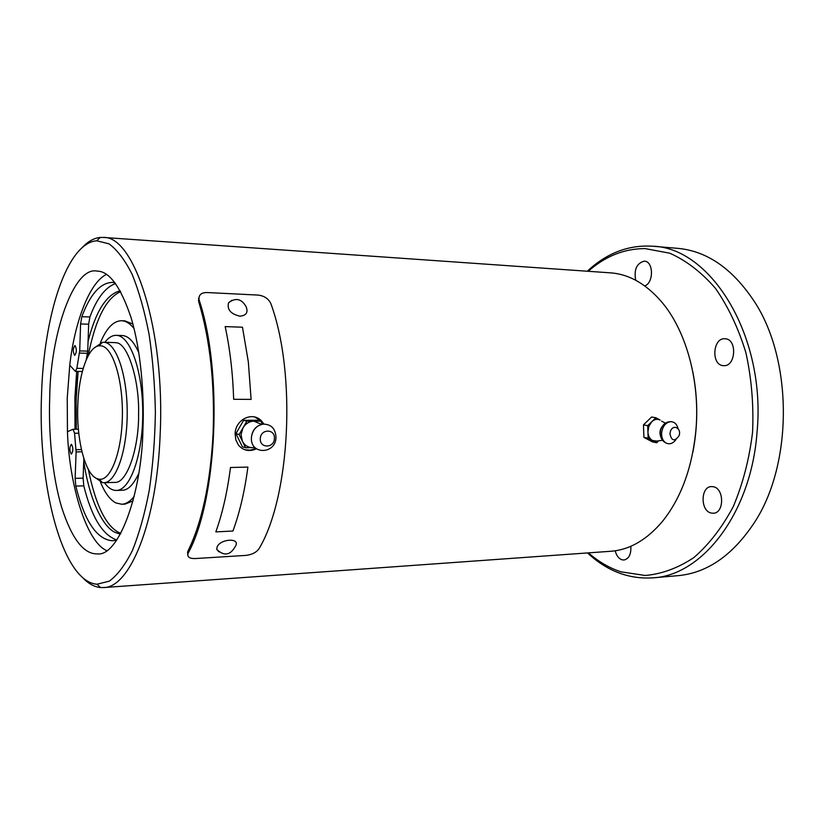 <?xml version="1.0" encoding="UTF-8"?>
<svg xmlns="http://www.w3.org/2000/svg" width="825" height="825" viewBox="0 0 825 825"><rect width="100%" height="100%" fill="white"/><g stroke="black" fill="none" stroke-linecap="round" stroke-linejoin="round"><path stroke-width="1.24" d="M101.568 345.881C113.118 347.861 123.142 380.459 122.368 416.501C121.739 452.564 110.581 481.202 99.093 479.222L96.669 478.51C84.892 473.54 76.374 439.055 77.787 405.323C78.726 374.076 87.966 346.892 98.979 345.778L101.568 345.881M587.513 552.936L590.112 555.287C608.963 571.787 629.929 579.305 652.998 577.84L678.006 575.664C707.004 572.983 732.27 555.596 753.782 523.493C793.268 464.743 793.186 359.071 753.586 300.393C732.023 268.321 706.726 250.975 677.727 248.346L652.709 246.221C629.64 244.788 608.685 252.337 589.865 268.878L587.266 271.229M94.071 348.088L102.383 342.365L103.713 342.293C115.923 342.117 127.256 374.364 127.205 412.479C127.318 450.594 116.047 482.862 103.826 482.707L102.506 482.635L94.184 476.933M652.998 577.84C702.044 575.479 751.018 513.635 757.01 432.599C766.477 336.425 710.933 247.562 652.709 246.221M114.644 342.592L116.16 342.757C127.411 342.798 139.569 379.242 138.59 414.635C138.94 448.253 126.885 483.677 114.85 482.388L103.826 482.707M588.215 271.291L588.534 271.023C605.509 256.121 624.35 248.634 645.067 248.583L669.817 253.223C686.173 260.504 701.343 272.147 715.316 288.173C728.145 306.529 738.334 328.01 745.882 352.636C751.565 378.469 753.782 405.003 752.565 432.238C749.296 459.061 742.861 483.852 733.26 506.622C722.102 527.515 708.984 544.49 693.897 557.535C678.129 568.012 661.928 573.994 645.274 575.489L621.008 571.838C609.438 568.054 598.692 561.815 588.772 553.142L588.462 552.874M644.717 285.904C653.895 283.027 653.617 261.205 644.397 261.195L644.129 261.174C636.622 263.33 633.817 269.692 635.714 280.263M615.213 550.78C616.419 555.555 618.657 558.556 621.906 559.783L623.958 560.02C628.99 558.783 631.269 554.204 630.816 546.284M713.336 486.74L711.552 486.585C700.487 486.379 700.178 511.005 711.222 513.057L713.254 513.243C724.329 513.377 724.412 488.452 713.336 486.74M723.092 365.63L723.721 365.671C735.848 366.692 737.426 339.178 725.247 338.766L724.876 338.735C712.748 337.652 710.964 364.856 723.092 365.63M198.98 298.98L198.454 298.557M104.868 342.323C108.446 337.611 112.231 335.29 116.232 335.342C129.979 335.177 142.797 370.703 142.746 412.861C142.88 455.008 130.133 490.576 116.377 490.432C112.148 490.493 108.168 487.905 104.435 482.687M274.405 438.477C274.282 448.346 259.524 448.604 260.318 438.653C260.483 428.701 275.261 428.598 274.405 438.477M116.232 335.342L122.141 335.528C128.267 335.754 133.825 341.498 138.827 352.76M138.734 473.457C133.526 484.646 128.05 490.236 122.286 490.236L122.213 490.246M275.983 437.363C275.798 454.482 250.078 455.018 251.419 437.652L251.47 436.92C252.708 429.681 256.627 425.411 263.237 424.122C271.27 424.256 275.519 428.67 275.983 437.363M100.361 342.901C106.343 328.267 113.417 320.884 121.553 320.729L122.915 320.863C126.751 321.482 130.453 324.039 134.042 328.536M134.186 496.413C130.164 501.456 126.008 504.065 121.708 504.24L115.933 502.941C110.055 499.898 104.909 492.958 100.485 482.099M124.812 320.843L132.887 324.029M133.042 500.919L125.07 504.106L121.708 504.24M261.69 424.39L253.873 421.162C249.274 421.358 245.644 423.596 242.983 427.876L241.024 434.538L242.364 441.169C244.612 445.387 248.036 447.542 252.615 447.645L254.822 447.387M88.285 469.25C95.391 503.993 105.342 524.947 118.13 532.115L120.842 533.321M120.636 291.648C106.188 298 95.37 319.378 88.182 355.771M262.371 424.246L260.875 421.132L246.84 421.204L239.126 434.558L245.582 447.748L255.028 447.604M678.965 435.899C674.51 441.736 671.498 440.983 669.931 433.661L670.447 431.3C673.128 423.555 682.028 428.423 678.965 435.899M120.347 534.218L114.809 532.28C101.207 525.597 88.698 495.66 83.748 461.33L83.108 478.149L83.799 485.843C91.585 517.089 102.578 535.126 116.779 539.962M114.881 282.707L112.52 282.397C100.485 282.645 90.255 294.071 81.83 316.687L80.592 323.947L79.695 350.924L87.739 351.11L88.069 341.385C95.679 311.417 106.363 294.535 120.13 290.751M78.189 371.405C76.137 390.359 75.539 409.633 76.374 429.237M245.582 447.748L242.364 446.738L235.929 433.599L243.612 420.307L257.606 420.245L260.875 421.132M239.126 434.558L235.929 433.599M246.84 421.204L243.612 420.307M676.046 439.478C672.818 443.788 669.292 444.85 665.445 442.674C662.702 440.56 661.423 437.281 661.629 432.847C662.63 426.205 665.651 422.472 670.694 421.668C674.417 421.792 676.871 424.102 678.067 428.588M76.684 371.384L74.91 397.547L75.003 429.248M79.695 350.924L76.859 368.342L75.384 371.363L69.764 365.228L67.237 398.073L67.454 431.681L73.033 429.268L74.57 433.249L76.117 451.904L75.127 478.366L75.807 486.09C84.604 521.421 96.896 539.653 112.685 540.788L116.737 540.024M83.851 458.514L83.748 461.33M115.5 283.522C105.28 287.358 96.742 298.506 89.894 316.986L88.646 324.225L80.592 323.947M88.069 341.385L88.646 324.225M87.739 351.11L86.243 359.834M218.934 551.863L216.727 549.368L217.14 546.831C220.646 538.735 240.116 537.683 235.703 545.758M228.556 302.765C235.62 297.454 241.426 298.702 245.994 306.498C248.449 312.283 246.428 315.511 239.931 316.181C230.711 314.016 226.916 309.54 228.556 302.765L231.959 300.3M660.577 436.229C659.464 432.898 659.928 429.743 661.949 426.762M74.992 345.562L74.9 345.551C72.868 348.562 72.796 351.821 74.652 355.348L74.755 355.358C76.777 352.327 76.859 349.068 74.992 345.562M71.528 444.386L71.311 444.345C69.424 447.181 69.383 450.409 71.187 454.028L71.404 454.08C73.301 451.213 73.332 447.985 71.528 444.386M648.141 438.188L643.913 437.384L652.482 441.911L656.721 442.736L648.141 438.188L647.697 425.648L655.865 417.739L660.144 420.059C657.298 418.677 654.524 419.224 651.791 421.688L648.852 426.267L647.924 431.918C648.182 436.002 649.688 438.848 652.441 440.468L656.659 441.066L662.671 440.272M67.454 431.681C69.063 484.089 86.274 541.881 106.642 550.564M106.404 274.436C88.791 282.975 74.332 324.153 69.764 365.228M244.778 449.749L250.367 450.172L255.925 448.418M263.33 424.112L260.308 420.296L254.574 417.007M656.721 442.736L658.701 440.798M142.931 429.794C141.683 494.309 118.542 556.71 97.371 553.895C83.696 554.276 71.785 538.746 61.638 507.303C52.202 475.788 48.428 433.115 49.706 397.99C50.16 335.053 73.672 265.712 97.133 271.116C109.343 271.177 120.677 286.76 131.134 317.842C140.59 349.346 144.499 393.164 142.931 429.794M256.441 448.821C249.367 451.925 243.375 450.708 238.487 445.16L235.837 439.942L235.115 433.857C235.177 419.935 251.914 411.201 261.133 420.523L263.99 424.071M647.697 425.648L643.459 424.885L651.616 417.017L655.865 417.739M643.913 437.384L643.459 424.885M41.518 395.196C43.673 316.14 66.722 242.932 96.711 240.787L108.972 243.818C117.15 249.769 124.864 259.937 132.124 274.333C138.92 291.039 144.571 311.056 149.088 334.383C152.78 359.133 154.883 385.162 155.389 412.459C154.925 439.746 152.873 465.774 149.222 490.545C144.746 513.872 139.126 533.899 132.361 550.615C125.132 565.022 117.428 575.211 109.261 581.171L97.01 584.224C62.329 581.811 37.837 485.843 41.518 395.196M206.972 292.535L257.978 295.072C264.206 295.783 268.517 298.671 270.899 303.703C296.66 373.787 290.122 497.269 258.978 548.769C256.235 552.544 251.759 554.761 245.551 555.421L195.226 558.556C189.688 558.69 187.254 557.081 187.945 553.709L188.255 552.987C217.109 500.136 223.183 372.539 199.279 300.393L199 299.197C198.784 294.783 201.444 292.555 206.972 292.535M692.825 452.42C698.074 425.463 698.053 398.516 692.752 371.559M187.739 554.864L187.811 551.409C201.96 522.565 210.385 483.368 213.087 433.826C214.912 383.862 210.117 339.817 198.701 301.702L199.134 296.773M82.067 247.727C87.842 241.488 93.906 238.064 100.248 237.456L103.259 237.435C134.362 235.403 165.258 330.144 160.153 434.352C156.936 522.359 129.845 587.926 103.558 587.565L100.557 587.555C94.205 586.946 88.131 583.533 82.345 577.304M103.558 587.565L610.717 551.275C629.63 549.873 646.924 539.849 662.609 521.214C681.357 497.692 692.484 466.971 696.011 429.041C700.023 381.181 686.297 331.475 662.423 302.827C646.707 284.213 629.393 274.22 610.469 272.848L103.259 237.435M76.117 451.904L81.974 451.801M81.458 449.573L76.034 449.656M79.448 353.09L87.491 353.275M74.57 433.249L78.777 433.207M75.127 478.366L83.108 478.149M75.807 486.09L83.799 485.843M81.83 316.687L89.894 316.986M83.181 368.455L76.859 368.342M232.939 531.022L215.82 531.898C222.43 513.542 227.318 492.071 230.495 467.507L247.892 467.084C244.654 491.473 239.673 512.779 232.939 531.022M248.335 361.938L251.109 399.382L233.661 399.3C232.825 373.251 230 349.016 225.173 326.597L242.468 327.216L248.335 361.938M187.811 551.409L188.255 552.987M198.701 301.702L199.279 300.393M99.093 479.222L102.506 482.635M98.979 345.778L102.383 342.365M103.713 342.293L114.737 342.592M588.772 553.142L590.112 555.287M588.534 271.023L589.865 268.878M122.286 490.236L116.377 490.432M251.47 436.92C252.481 429.67 256.4 425.401 263.247 424.122M124.915 320.853L121.553 320.729M78.117 371.405L76.127 400.073L76.312 429.248M235.321 546.428C230.268 555.411 224.07 556.39 216.727 549.368M665.445 442.674C656.184 437.58 660.186 421.585 670.694 421.668M73.033 429.268L78.385 429.227M82.356 371.477L75.384 371.363M665.538 423.215L661.629 421.152M261.133 420.523L260.308 420.296M187.512 552.131L187.945 553.709M97.01 584.224L100.557 587.555M96.711 240.787L100.248 237.456M199 299.197L198.433 300.506"/></g></svg>
